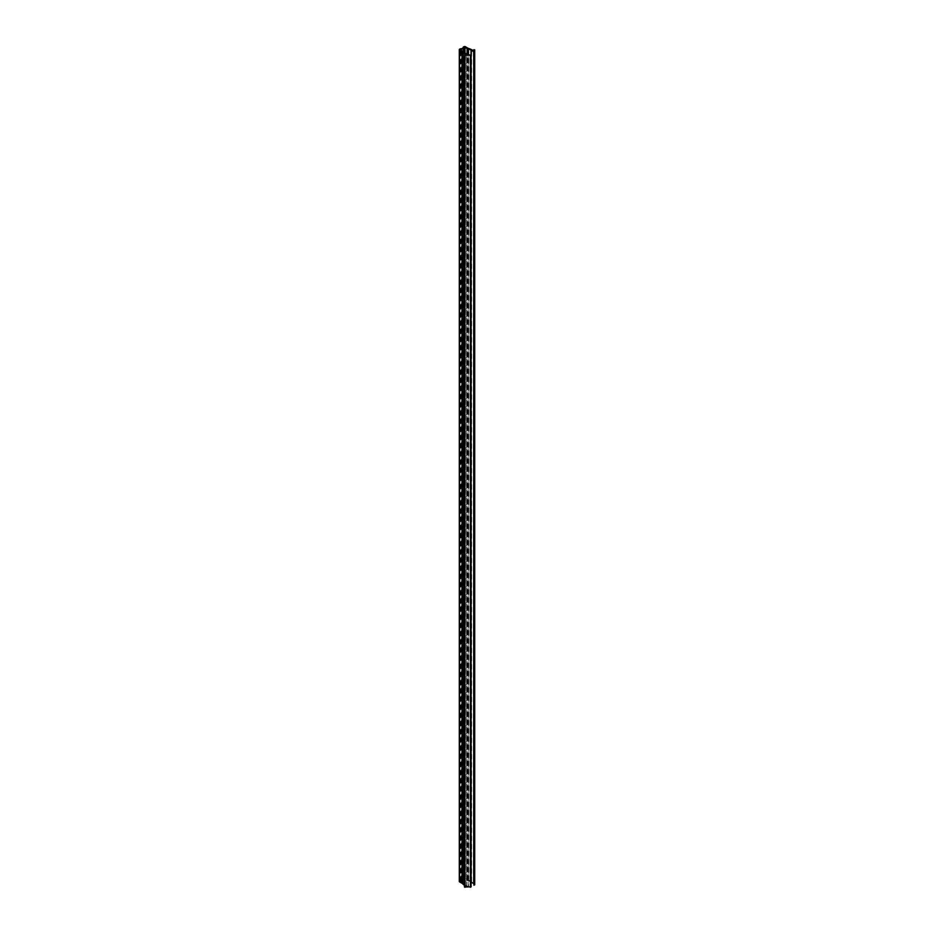 <?xml version="1.0" encoding="UTF-8"?>
<svg xmlns="http://www.w3.org/2000/svg" width="934" height="934" viewBox="0 0 934 934"><rect width="100%" height="100%" fill="white"/><g stroke="black" fill="none" stroke-linecap="round" stroke-linejoin="round"><path stroke-width="0.7" stroke-dasharray="4.67 3.5" d="M474.706 881.649L473.69 881.649L473.69 882.618L473.69 50.751M459.294 881.486A1.016 0.584 0 0 1 459.586 881.066L459.843 880.914A2.043 1.179 0 0 1 461.162 880.575A2.043 1.179 0 0 0 463.066 879.478A2.043 1.179 0 0 1 463.661 878.719L463.918 878.567A1.016 0.584 0 0 1 465.354 878.567L467.736 879.945A4.075 2.358 0 0 0 468.763 880.377A11.243 6.491 0 0 1 471.658 881.591L473.69 882.618M464.467 885.327A11.243 6.491 0 0 0 464.817 885.537L466.673 886.611L466.673 54.826M464.467 887.031L466.673 886.611M471.098 886.833L468.553 886.821L468.553 54.954M471.098 882.011L471.005 881.965A10.332 5.966 0 0 0 468.378 880.855A4.997 2.884 0 0 1 467.093 880.318L464.303 879.092A1.121 0.642 0 0 0 463.976 879.513A2.954 1.705 0 0 1 461.221 881.101A1.121 0.642 0 0 0 460.497 881.299L462.622 882.899A4.997 2.884 0 0 1 463.556 883.646A10.332 5.966 0 0 0 465.459 885.163L468.553 886.821M474.25 881.392L474.25 49.514M474.145 881.392L474.145 49.514M473.69 881.649L473.69 49.782M473.515 882.665L473.515 50.786M471.658 881.591L471.658 49.712M468.763 880.377L468.763 48.51M467.736 879.945L467.736 48.078M465.354 878.567L465.354 46.7M463.918 878.567L463.918 46.7M463.661 878.719L463.661 46.852M463.066 879.478L463.066 47.611M461.162 880.575L461.162 48.708M459.843 880.914L459.843 49.047M459.586 881.066L459.586 49.198M464.817 885.537L464.817 54.849M466.603 886.716L466.603 54.837M464.922 886.716L464.922 54.837M468.191 886.74L468.191 54.873M465.459 885.163L465.459 53.296M463.556 883.646L463.556 51.779M462.622 882.899L462.622 51.031M460.24 881.521L460.205 49.607M460.497 881.299L460.497 49.806M461.221 881.101L461.221 50.214M463.976 879.513L463.976 52.211M464.303 879.092L464.303 52.502M464.56 878.941L464.56 52.701M464.7 878.941L464.7 52.806M467.093 880.318L467.093 54.23M468.378 880.855L468.378 54.943M471.005 881.965L471.005 54.954M466.696 886.658L466.696 54.779"/><path stroke-width="1.4" d="M471.098 882.011L473.888 883.751L473.888 51.872L473.888 53.343L474.706 52.923L474.706 49.782L473.69 49.782L473.515 50.786L471.658 49.712A11.243 6.491 0 0 0 468.763 48.51A4.075 2.358 0 0 1 467.736 48.078L465.354 46.7A1.016 0.584 0 0 0 463.918 46.7L463.661 46.852A2.043 1.179 0 0 0 463.066 47.611A2.043 1.179 0 0 1 461.162 48.708A2.043 1.179 0 0 0 459.843 49.047L459.586 49.198A1.016 0.584 0 0 0 459.586 50.027L461.98 51.405A4.075 2.358 0 0 1 462.727 52A11.243 6.491 0 0 0 464.817 53.67L466.696 54.779L464.934 55.433L471.086 55.036L468.191 54.873L465.459 53.296A10.332 5.966 0 0 1 463.556 51.779A4.997 2.884 0 0 0 462.622 51.031L460.24 49.654M473.888 883.751L473.888 885.21L474.706 884.802L474.706 49.782L474.706 881.649M459.294 49.607L459.294 881.486A1.016 0.584 0 0 0 459.586 881.894L461.98 883.272L461.98 51.405M464.467 885.327A11.243 6.491 0 0 1 462.727 883.868A4.075 2.358 0 0 0 461.98 883.272M464.467 886.973L464.467 55.164L464.467 887.031L471.098 886.833L471.098 54.954M460.24 49.572L460.497 49.42A1.121 0.642 0 0 1 461.221 49.233A2.954 1.705 0 0 0 463.976 47.634A1.121 0.642 0 0 1 464.303 47.225L467.093 48.451A4.997 2.884 0 0 0 468.378 48.988A10.332 5.966 0 0 1 471.005 50.086L473.888 51.872M473.888 885.21L473.888 53.343M474.706 884.802L474.706 52.923M459.586 881.894L459.586 50.027M462.727 883.868L462.727 52M464.817 54.849L464.817 53.67M464.934 887.3L464.934 55.433M470.374 887.3L470.374 55.421M471.086 886.915L471.086 55.036M461.221 50.214L461.221 49.233M463.976 52.211L463.976 47.634M464.303 52.502L464.303 47.225M464.56 52.701L464.56 47.074M464.7 52.806L464.7 47.074M467.093 54.23L467.093 48.451M468.378 54.943L468.378 48.988M471.005 54.954L471.005 50.086M473.736 883.541L473.736 51.662M474.028 885.21L474.028 53.343"/></g></svg>
